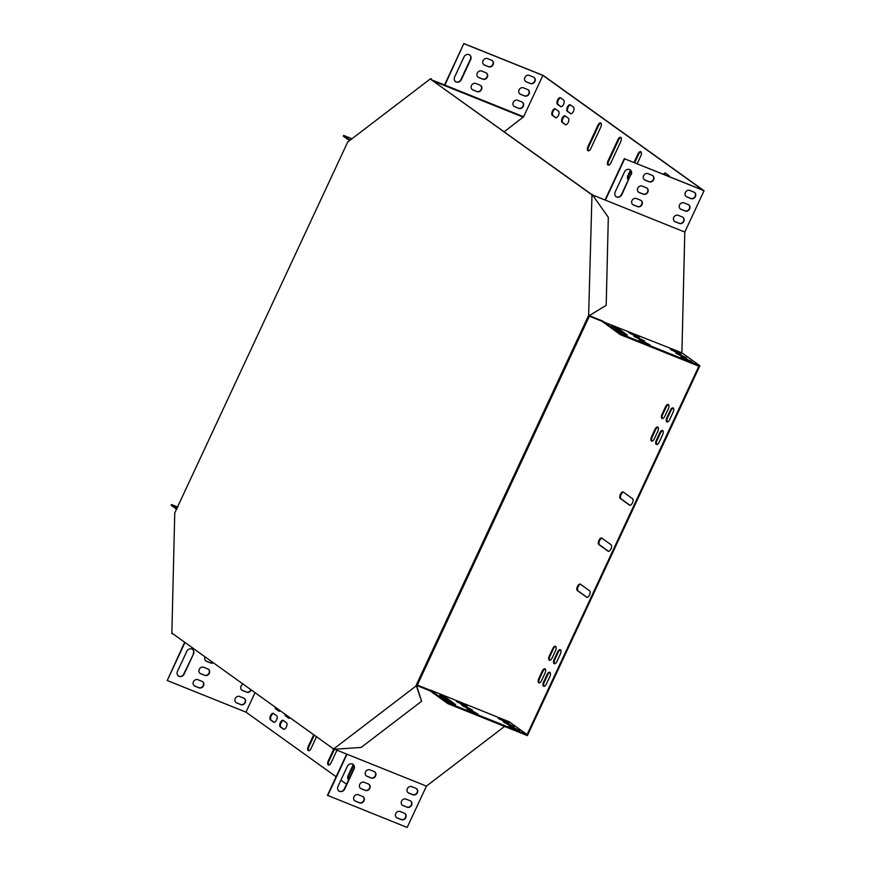 <?xml version="1.0" encoding="UTF-8"?>
<svg xmlns="http://www.w3.org/2000/svg" width="871" height="871" viewBox="0 0 871 871"><rect width="100%" height="100%" fill="white"/><g stroke="black" fill="none" stroke-linecap="round" stroke-linejoin="round"><path stroke-width="1.31" d="M591.67 194.462L430.699 79.305L591.529 194.571L591.997 194.211L588.633 315.378L589.297 315.65L606.205 305.329L608.317 217.325L591.997 194.211M431.668 79.784L430.71 78.619L347.714 142.017L174.755 512.943L171.848 633.74L172.85 633.761M171.848 633.74L172.327 633.391L333.158 748.657L333.136 749.343L416.131 685.945L416.806 686.206L589.765 315.291L589.101 315.019M416.806 686.206L421.586 701.264L416.153 685.259L588.633 315.378M430.71 78.619L430.699 79.305M416.153 685.259L416.131 685.945M589.765 315.291L606.205 305.329M333.136 749.343L361.127 747.449L421.586 701.264M431.385 78.891L431.363 79.566M284.861 714.046A3.571 1.688 -68.1 0 0 285.405 715.82L288.606 718.118A3.571 1.688 -68.1 0 0 288.78 718.216A3.571 1.688 -68.1 0 0 290.119 717.813M565.333 124.673A3.571 1.688 -68.1 0 0 565.508 124.76A3.571 1.688 -68.1 0 0 568.328 122.267A3.571 1.688 -68.1 0 0 568.338 118.227L565.137 115.93A3.571 1.688 -68.1 0 0 564.974 115.832A3.571 1.688 -68.1 0 0 562.154 118.336A3.571 1.688 -68.1 0 0 562.133 122.376L565.693 124.814M555.524 117.639L552.323 115.342A3.571 1.688 111.9 0 1 552.334 111.303A3.571 1.688 111.9 0 1 555.154 108.799A3.571 1.688 111.9 0 1 555.328 108.897L558.529 111.194A3.571 1.688 111.9 0 1 558.518 115.233A3.571 1.688 111.9 0 1 555.698 117.737A3.571 1.688 111.9 0 1 555.524 117.639L555.883 117.781M283.26 720.426A3.571 1.688 -68.1 0 0 283.086 720.328A3.571 1.688 -68.1 0 0 280.266 722.832A3.571 1.688 -68.1 0 0 280.255 726.871L283.456 729.169A3.571 1.688 -68.1 0 0 283.63 729.267A3.571 1.688 -68.1 0 0 286.439 726.762A3.571 1.688 -68.1 0 0 286.461 722.723L283.26 720.426M570.494 113.622A3.571 1.688 -68.1 0 0 570.657 113.709A3.571 1.688 -68.1 0 0 573.477 111.216A3.571 1.688 -68.1 0 0 573.499 107.177L570.298 104.879A3.571 1.688 -68.1 0 0 570.124 104.781A3.571 1.688 -68.1 0 0 567.304 107.285A3.571 1.688 -68.1 0 0 567.282 111.325L570.853 113.763M669.342 176.661A3.571 1.688 -68.1 0 0 668.808 175.485L665.607 173.187A3.571 1.688 -68.1 0 0 665.433 173.089A3.571 1.688 -68.1 0 0 663.375 174.265M273.646 722.135L270.435 719.838A3.571 1.688 111.9 0 1 270.456 715.799A3.571 1.688 111.9 0 1 273.276 713.295A3.571 1.688 111.9 0 1 273.45 713.393L276.651 715.69A3.571 1.688 111.9 0 1 276.63 719.729A3.571 1.688 111.9 0 1 273.81 722.233A3.571 1.688 111.9 0 1 273.646 722.135L274.006 722.277M608.056 160.819A3.571 1.688 -68.1 0 0 608.132 165.142A3.571 1.688 -68.1 0 0 610.865 162.833L620.74 141.646A3.571 1.688 -68.1 0 0 620.675 137.324A3.571 1.688 -68.1 0 0 617.931 139.632L608.056 160.819L608.731 161.091A3.571 1.688 -68.1 0 0 608.491 165.196M588.034 146.47A3.571 1.688 -68.1 0 0 588.099 150.792A3.571 1.688 -68.1 0 0 590.843 148.473L600.718 127.297A3.571 1.688 -68.1 0 0 600.642 122.974A3.571 1.688 -68.1 0 0 597.909 125.282L588.034 146.47L588.698 146.742A3.571 1.688 -68.1 0 0 588.469 150.846M637.158 163.737L640.762 155.996A3.571 1.688 -68.1 0 0 640.697 151.674A3.571 1.688 -68.1 0 0 637.964 153.993L634.001 162.474M628.078 175.169A3.571 1.688 -68.1 0 0 628.154 179.491A3.571 1.688 -68.1 0 0 628.47 179.557A3.571 1.688 -68.1 0 1 628.753 175.441L628.078 175.169L630.441 170.128M333.549 749.506L328.323 760.71A3.571 1.688 -68.1 0 0 328.389 765.032A3.571 1.688 -68.1 0 0 331.122 762.724L336.968 750.192M348.346 775.059A3.571 1.688 -68.1 0 0 348.422 779.382A3.571 1.688 -68.1 0 0 348.738 779.447A3.571 1.688 -68.1 0 1 349.021 775.332L348.346 775.059L353.278 764.488M313.723 734.732L308.301 746.36A3.571 1.688 -68.1 0 0 308.367 750.682A3.571 1.688 -68.1 0 0 311.099 748.374L316.521 736.735M601.85 538.136A3.571 1.688 -68.1 0 0 601.687 538.038A3.571 1.688 -68.1 0 0 598.867 540.532A3.571 1.688 -68.1 0 0 598.845 544.582L608.056 551.18A3.571 1.688 -68.1 0 0 608.23 551.278A3.571 1.688 -68.1 0 0 611.05 548.774A3.571 1.688 -68.1 0 0 611.061 544.734L601.85 538.136M623.331 492.082A3.571 1.688 -68.1 0 0 623.157 491.984A3.571 1.688 -68.1 0 0 620.337 494.488A3.571 1.688 -68.1 0 0 620.315 498.528L629.526 505.126A3.571 1.688 -68.1 0 0 629.7 505.224A3.571 1.688 -68.1 0 0 632.52 502.719A3.571 1.688 -68.1 0 0 632.542 498.68L623.331 492.082M586.586 597.234A3.571 1.688 -68.1 0 0 586.749 597.321A3.571 1.688 -68.1 0 0 589.569 594.828A3.571 1.688 -68.1 0 0 589.591 590.788L580.38 584.18A3.571 1.688 -68.1 0 0 580.206 584.093A3.571 1.688 -68.1 0 0 577.386 586.586A3.571 1.688 -68.1 0 0 577.375 590.625L586.945 597.375M549.329 655.928A3.571 1.688 -68.1 0 0 549.394 660.251A3.571 1.688 -68.1 0 0 552.127 657.943L555.567 650.572A3.571 1.688 -68.1 0 0 555.491 646.249A3.571 1.688 -68.1 0 0 552.758 648.568L549.329 655.928L549.993 656.201A3.571 1.688 -68.1 0 0 549.764 660.316M651.541 436.73A3.571 1.688 -68.1 0 0 651.606 441.053A3.571 1.688 -68.1 0 0 654.35 438.734L657.779 431.374A3.571 1.688 -68.1 0 0 657.714 427.051A3.571 1.688 -68.1 0 0 654.981 429.359L651.541 436.73L652.216 437.002A3.571 1.688 -68.1 0 0 651.976 441.107M662.069 414.161L665.498 406.801A3.571 1.688 111.9 0 1 668.231 404.482A3.571 1.688 111.9 0 1 668.307 408.804L664.867 416.175A3.571 1.688 111.9 0 1 662.134 418.483A3.571 1.688 111.9 0 1 662.069 414.161L662.733 414.433L666.173 407.062A3.571 1.688 111.9 0 1 668.536 404.699M656.353 440.171A3.571 1.688 -68.1 0 0 656.418 444.493A3.571 1.688 -68.1 0 0 659.151 442.185L662.591 434.814A3.571 1.688 -68.1 0 0 662.515 430.492A3.571 1.688 -68.1 0 0 659.783 432.8L656.353 440.171L657.017 440.443A3.571 1.688 -68.1 0 0 656.778 444.558M554.13 659.38A3.571 1.688 -68.1 0 0 554.196 663.702A3.571 1.688 -68.1 0 0 556.939 661.383L560.369 654.012A3.571 1.688 -68.1 0 0 560.303 649.69A3.571 1.688 -68.1 0 0 557.571 652.009L554.13 659.38L554.805 659.641A3.571 1.688 -68.1 0 0 554.566 663.756M549.851 676.582L546.411 683.953A3.571 1.688 111.9 0 1 543.678 686.261A3.571 1.688 111.9 0 1 543.613 681.939L547.042 674.568A3.571 1.688 111.9 0 1 549.775 672.26A3.571 1.688 111.9 0 1 549.851 676.582M504.2 131.771L523.623 116.736L444.896 85.108L463.84 43.55L543.243 75.45L704.073 190.716L684.802 232.045L681.906 352.842L699.87 365.722L527.39 735.603L447.999 703.714L430.024 690.834L430.328 690.072L509.1 721.721L527.075 734.601L448.336 702.973L447.999 703.714M336.108 776.736L245.981 712.14L255.051 692.685M346.516 784.194L340.888 780.166M430.328 690.072L509.1 721.721M589.983 315.237L589.493 316.271L602.035 321.312L620.13 334.562L698.858 366.19L527.075 734.601M464.156 43.779L542.894 75.407L703.082 190.216L624.67 158.816L704.073 190.716M542.894 75.407L523.623 116.736M666.87 417.612L670.311 410.241A3.571 1.688 111.9 0 1 673.043 407.933A3.571 1.688 111.9 0 1 673.109 412.244L669.668 419.615A3.571 1.688 111.9 0 1 666.936 421.934A3.571 1.688 111.9 0 1 666.87 417.612L667.534 417.873L670.975 410.513A3.571 1.688 111.9 0 1 673.348 408.14M545.039 673.141L541.61 680.501A3.571 1.688 111.9 0 1 538.877 682.82A3.571 1.688 111.9 0 1 538.801 678.498L542.241 671.127A3.571 1.688 111.9 0 1 544.974 668.819A3.571 1.688 111.9 0 1 545.039 673.141M560.684 106.589L557.473 104.291A3.571 1.688 111.9 0 1 557.494 100.252A3.571 1.688 111.9 0 1 560.314 97.748A3.571 1.688 111.9 0 1 560.478 97.846L563.689 100.143A3.571 1.688 111.9 0 1 563.668 104.182A3.571 1.688 111.9 0 1 560.848 106.676A3.571 1.688 111.9 0 1 560.684 106.589L561.033 106.73M280.31 710.78A3.571 1.688 111.9 0 1 278.97 711.182A3.571 1.688 111.9 0 1 278.796 711.084L275.595 708.787A3.571 1.688 111.9 0 1 275.051 707.012M346.669 754.09L327.442 795.321L407.16 827.45L426.431 786.121L504.57 726.436M285.525 714.514A3.571 1.688 -68.1 0 0 286.069 716.093L289.118 718.27M565.301 116.039A3.571 1.688 -68.1 0 0 562.688 118.935A3.571 1.688 -68.1 0 0 562.797 122.648L565.845 124.825M556.036 117.792L552.987 115.614A3.571 1.688 111.9 0 1 552.878 111.902A3.571 1.688 111.9 0 1 555.491 109.017M283.423 720.546A3.571 1.688 -68.1 0 0 280.8 723.431A3.571 1.688 -68.1 0 0 280.919 727.143L283.957 729.321M570.451 104.988A3.571 1.688 -68.1 0 0 567.838 107.884A3.571 1.688 -68.1 0 0 567.957 111.586L570.995 113.774M665.771 173.307A3.571 1.688 -68.1 0 0 664.04 174.538M274.147 722.288L271.11 720.11A3.571 1.688 111.9 0 1 270.99 716.398A3.571 1.688 111.9 0 1 273.603 713.512M620.979 137.531A3.571 1.688 -68.1 0 0 618.606 139.904L608.731 161.091M600.946 123.181A3.571 1.688 -68.1 0 0 598.584 125.555L588.698 146.742M641.002 151.881A3.571 1.688 -68.1 0 0 638.628 154.254L634.676 162.735M630.909 170.803L628.753 175.441M334.312 749.572L328.988 760.982A3.571 1.688 -68.1 0 0 328.759 765.097M353.757 765.173L349.021 775.332M314.322 735.157L308.965 746.632A3.571 1.688 -68.1 0 0 308.737 750.737M602.013 538.245A3.571 1.688 -68.1 0 0 599.4 541.131A3.571 1.688 -68.1 0 0 599.52 544.843L608.568 551.332M623.484 492.191A3.571 1.688 -68.1 0 0 620.871 495.087A3.571 1.688 -68.1 0 0 620.99 498.8L630.038 505.278M580.543 584.299A3.571 1.688 -68.1 0 0 577.919 587.185A3.571 1.688 -68.1 0 0 578.039 590.897L587.087 597.386M555.796 646.467A3.571 1.688 -68.1 0 0 553.433 648.83L549.993 656.201M658.019 427.258A3.571 1.688 -68.1 0 0 655.645 429.632L652.216 437.002M662.493 418.548A3.571 1.688 111.9 0 1 662.733 414.433M662.82 430.699A3.571 1.688 -68.1 0 0 660.458 433.072L657.017 440.443M560.608 649.908A3.571 1.688 -68.1 0 0 558.235 652.281L554.805 659.641M544.048 686.326A3.571 1.688 111.9 0 1 544.277 682.211L547.717 674.84A3.571 1.688 111.9 0 1 550.08 672.466M667.306 421.989A3.571 1.688 111.9 0 1 667.534 417.873M539.236 682.875A3.571 1.688 111.9 0 1 539.476 678.77L542.905 671.399A3.571 1.688 111.9 0 1 545.279 669.026M561.185 106.741L558.148 104.564A3.571 1.688 111.9 0 1 558.028 100.851A3.571 1.688 111.9 0 1 560.641 97.955M279.308 711.237L276.259 709.059A3.571 1.688 111.9 0 1 275.715 707.481M523.286 117.182L433.562 81.145M444.896 85.108L432.027 80.045M426.431 786.121L335.248 749.495M684.802 232.045L593.184 195.235M602.035 321.312L681.906 352.842M589.961 315.912L602.503 320.953L620.468 333.833L620.13 334.562M589.515 315.52L589.493 316.271M605.04 200.003L624.355 158.587M605.399 200.145L624.67 158.816M615.895 196.694A4.083 3.582 125.6 0 0 621.448 194.603L630.898 174.342A4.083 3.582 125.6 0 0 630.092 169.801M644.279 179.676A3.571 3.136 125.6 0 0 644.692 179.883L648.873 181.56A3.571 3.136 125.6 0 0 652.608 175.55M632.684 204.543A3.571 3.136 125.6 0 0 633.097 204.75L637.278 206.427A3.571 3.136 125.6 0 0 641.012 200.417M638.476 192.11A3.571 3.136 125.6 0 0 638.889 192.317L643.07 193.993A3.571 3.136 125.6 0 0 646.815 187.984M674.47 221.332A3.571 3.136 125.6 0 0 674.883 221.539L679.064 223.216A3.571 3.136 125.6 0 0 682.81 217.206M686.065 196.465A3.571 3.136 125.6 0 0 686.479 196.672L690.659 198.348A3.571 3.136 125.6 0 0 694.405 192.339M680.262 208.898A3.571 3.136 125.6 0 0 680.687 209.105L684.856 210.782A3.571 3.136 125.6 0 0 688.602 204.772M631.225 174.57A4.083 3.582 125.6 0 0 624.529 171.892L615.089 192.153A4.083 3.582 125.6 0 0 621.774 194.832L630.898 174.342M648.013 173.667A3.571 3.136 125.6 0 0 645.008 180.112L649.189 181.789A3.571 3.136 125.6 0 0 652.194 175.343L648.013 173.667M636.418 198.534A3.571 3.136 125.6 0 0 633.413 204.979L637.594 206.656A3.571 3.136 125.6 0 0 640.599 200.21L636.418 198.534M642.221 186.1A3.571 3.136 125.6 0 0 639.216 192.545L643.397 194.222A3.571 3.136 125.6 0 0 646.402 187.777L642.221 186.1M678.215 215.322A3.571 3.136 125.6 0 0 675.199 221.767L679.38 223.444A3.571 3.136 125.6 0 0 682.385 216.999L678.215 215.322M689.81 190.455A3.571 3.136 125.6 0 0 686.805 196.9L690.975 198.577A3.571 3.136 125.6 0 0 693.991 192.132L689.81 190.455M684.007 202.889A3.571 3.136 125.6 0 0 681.002 209.334L685.183 211.011A3.571 3.136 125.6 0 0 688.188 204.565L684.007 202.889M699.87 365.722L620.468 333.833M625.846 334.976L618.214 329.51L613.053 326.93M645.585 343.283L643.375 342.39M634.774 335.531L632.564 334.638M640.174 339.407L637.964 338.514M676.56 352.32L674.35 351.427M687.371 360.071L685.161 359.179M681.971 356.195L679.75 355.303M620.685 332.395L627.37 335.085L618.552 328.77L611.507 325.7L620.685 332.395M641.154 340.626L639.325 340.115L643.963 342.63L649.984 344.818L641.154 340.626L640.893 341.203M630.343 332.874L628.503 332.374L633.152 334.889L639.162 337.066L630.343 332.874L630.081 333.451M635.754 336.75L633.914 336.239L638.552 338.765L644.573 340.942L635.754 336.75L635.482 337.327M672.14 349.663L670.3 349.151L674.938 351.666L680.959 353.855L672.14 349.663L671.868 350.24M682.951 357.415L681.111 356.903L685.749 359.418L691.77 361.607L682.951 357.415L682.679 357.992M677.54 353.539L675.7 353.027L680.349 355.542L686.359 357.731L677.54 353.539L677.268 354.116M417.024 686.152L417.503 685.107L430.045 690.148M417.492 685.793L430.024 690.834M416.85 685.619L417.503 685.107M184.99 642.46L167.243 680.512L245.981 712.14M167.243 680.512L184.674 642.232M347.028 754.232L327.757 795.55M338.732 791.064A4.083 3.582 125.6 0 0 344.295 788.974L353.746 768.712A4.083 3.582 125.6 0 0 352.94 764.172M354.66 800.754A3.571 3.136 125.6 0 0 355.074 800.961L359.255 802.637A3.571 3.136 125.6 0 0 363 796.627M366.255 775.887A3.571 3.136 125.6 0 0 366.669 776.094L370.85 777.77A3.571 3.136 125.6 0 0 374.595 771.76M360.463 788.32A3.571 3.136 125.6 0 0 360.877 788.527L365.058 790.204A3.571 3.136 125.6 0 0 368.792 784.194M408.053 792.675A3.571 3.136 125.6 0 0 408.466 792.882L412.647 794.559A3.571 3.136 125.6 0 0 416.382 788.549M396.457 817.542A3.571 3.136 125.6 0 0 396.871 817.749L401.041 819.426A3.571 3.136 125.6 0 0 404.786 813.416M402.25 805.109A3.571 3.136 125.6 0 0 402.663 805.316L406.844 806.992A3.571 3.136 125.6 0 0 410.589 800.982M337.926 786.513A4.083 3.582 125.6 0 0 344.611 789.202L354.062 768.941A4.083 3.582 125.6 0 0 347.377 766.251L337.926 786.513M358.406 794.744A3.571 3.136 125.6 0 0 355.401 801.189L359.581 802.866A3.571 3.136 125.6 0 0 362.586 796.421L358.406 794.744M370.001 769.877A3.571 3.136 125.6 0 0 366.996 776.322L371.177 777.999A3.571 3.136 125.6 0 0 374.182 771.554L370.001 769.877M364.198 782.31A3.571 3.136 125.6 0 0 361.193 788.756L365.374 790.433A3.571 3.136 125.6 0 0 368.379 783.987L364.198 782.31M411.787 786.665A3.571 3.136 125.6 0 0 408.782 793.111L412.963 794.788A3.571 3.136 125.6 0 0 415.968 788.342L411.787 786.665M400.192 811.532A3.571 3.136 125.6 0 0 397.187 817.978L401.368 819.655A3.571 3.136 125.6 0 0 404.373 813.209L400.192 811.532M405.995 799.099A3.571 3.136 125.6 0 0 402.99 805.544L407.16 807.221A3.571 3.136 125.6 0 0 410.176 800.776L405.995 799.099M448.336 702.973L430.372 690.093M446.42 697.911L455.598 704.617L448.543 701.547L439.735 695.232L446.42 697.911L446.083 698.651L453.715 704.116M476.002 713.458L467.183 709.266L473.203 711.444L477.841 713.959L476.002 713.458M465.19 705.706L456.371 701.514L462.392 703.703L467.03 706.218L465.19 705.706M470.601 709.582L461.782 705.39L467.792 707.568L472.441 710.083L470.601 709.582M506.987 722.495L498.158 718.303L504.178 720.48L508.816 722.995L506.987 722.495M517.799 730.246L508.98 726.044L514.99 728.232L519.639 730.747L517.799 730.246M512.388 726.37L503.569 722.179L509.589 724.356L514.228 726.871L512.388 726.37M440.911 696.071L446.083 698.651M471.233 711.531L473.454 712.424M460.421 703.779L462.632 704.683M465.833 707.655L468.043 708.558M502.219 720.567L504.429 721.471M513.03 728.319L515.24 729.212M507.619 724.443L509.829 725.336M444.569 84.879L463.84 43.55M454.575 77.105L464.025 56.844A4.083 3.582 -54.4 0 1 470.71 59.533L461.26 79.794A4.083 3.582 -54.4 0 1 454.575 77.105M488.675 66.751L484.494 65.075A3.571 3.136 -54.4 0 1 487.51 58.629L491.68 60.306A3.571 3.136 -54.4 0 1 488.675 66.751L484.178 64.846A3.571 3.136 -54.4 0 1 483.764 64.628M477.079 91.618L472.899 89.942A3.571 3.136 -54.4 0 1 475.914 83.496L480.084 85.173A3.571 3.136 -54.4 0 1 477.079 91.618L472.583 89.713A3.571 3.136 -54.4 0 1 472.169 89.506M482.882 79.185L478.702 77.508A3.571 3.136 -54.4 0 1 481.707 71.063L485.887 72.739A3.571 3.136 -54.4 0 1 482.882 79.185L478.386 77.279A3.571 3.136 -54.4 0 1 477.961 77.073M518.876 108.407L514.696 106.73A3.571 3.136 -54.4 0 1 517.701 100.274L521.881 101.961A3.571 3.136 -54.4 0 1 518.876 108.407L514.369 106.502A3.571 3.136 -54.4 0 1 513.955 106.284M530.472 83.54L526.291 81.863A3.571 3.136 -54.4 0 1 529.296 75.407L533.477 77.094A3.571 3.136 -54.4 0 1 530.472 83.54L525.964 81.634A3.571 3.136 -54.4 0 1 525.551 81.417M524.669 95.973L520.488 94.297A3.571 3.136 -54.4 0 1 523.493 87.84L527.674 89.528A3.571 3.136 -54.4 0 1 524.669 95.973L520.172 94.068A3.571 3.136 -54.4 0 1 519.758 93.85M469.578 54.753A4.083 3.582 -54.4 0 1 470.384 59.304L460.944 79.566A4.083 3.582 -54.4 0 1 455.381 81.656M492.104 60.513A3.571 3.136 -54.4 0 1 488.359 66.523M480.498 85.38A3.571 3.136 -54.4 0 1 476.764 91.39M486.301 72.946A3.571 3.136 -54.4 0 1 482.556 78.956M522.295 102.168A3.571 3.136 -54.4 0 1 518.55 108.178M533.89 77.301A3.571 3.136 -54.4 0 1 530.145 83.311M528.087 89.735A3.571 3.136 -54.4 0 1 524.353 95.745M349.532 140.623L343.261 136.137L343.61 135.397L350.196 140.122M351.982 138.761L343.61 135.397M177.793 507.074L171.467 504.538L171.13 505.278L176.748 509.306M193.547 653.903L184.097 674.165A4.083 3.582 -54.4 0 1 177.412 671.476L186.862 651.214A4.083 3.582 -54.4 0 1 193.547 653.903L183.781 673.936A4.083 3.582 -54.4 0 1 178.217 676.016M199.067 687.829L194.886 686.152A3.571 3.136 -54.4 0 1 197.891 679.707L202.072 681.383A3.571 3.136 -54.4 0 1 199.067 687.829L194.571 685.923A3.571 3.136 -54.4 0 1 194.146 685.706M213.319 662.777A3.571 3.136 -54.4 0 1 210.662 662.962L206.481 661.285A3.571 3.136 -54.4 0 1 205.066 656.854M204.859 675.395L200.689 673.719A3.571 3.136 -54.4 0 1 203.694 667.262L207.864 668.95A3.571 3.136 -54.4 0 1 204.859 675.395L200.363 673.49A3.571 3.136 -54.4 0 1 199.949 673.272M240.853 704.617L236.672 702.941A3.571 3.136 -54.4 0 1 239.677 696.484L243.858 698.172A3.571 3.136 -54.4 0 1 240.853 704.617L236.357 702.701A3.571 3.136 -54.4 0 1 235.943 702.494M251.175 689.908A3.571 3.136 -54.4 0 1 246.656 692.184L242.476 690.507A3.571 3.136 -54.4 0 1 243.096 684.116M192.426 649.124A4.083 3.582 -54.4 0 1 193.231 653.675M202.486 681.59A3.571 3.136 -54.4 0 1 198.74 687.6M213.003 662.537A3.571 3.136 -54.4 0 1 210.336 662.733L206.166 661.056A3.571 3.136 -54.4 0 1 205.752 660.839M208.289 669.157A3.571 3.136 -54.4 0 1 204.543 675.167M244.272 698.379A3.571 3.136 -54.4 0 1 240.538 704.389M250.859 689.68A3.571 3.136 -54.4 0 1 246.33 691.955L242.149 690.268A3.571 3.136 -54.4 0 1 241.735 690.061M171.467 504.538L177.096 508.566M543.613 681.939L544.277 682.211M547.042 674.568L547.717 674.84M670.311 410.241L670.975 410.513M558.235 652.281L557.571 652.009M660.458 433.072L659.783 432.8M665.498 406.801L666.173 407.062M538.801 678.498L539.476 678.77M542.241 671.127L542.905 671.399M655.645 429.632L654.981 429.359M553.433 648.83L552.758 648.568M578.039 590.897L577.375 590.625M620.99 498.8L620.315 498.528M599.52 544.843L598.845 544.582M308.965 746.632L308.301 746.36M328.988 760.982L328.323 760.71M638.628 154.254L637.964 153.993M598.584 125.555L597.909 125.282M618.606 139.904L617.931 139.632M509.241 725.097L509.589 724.356M505.136 723.257L505.409 722.68M681.372 355.956L681.721 355.216M514.652 728.973L514.99 728.232M510.548 727.133L510.809 726.556M686.784 359.832L687.132 359.092M503.841 721.221L504.178 720.48M499.736 719.381L499.998 718.804M675.972 352.08L676.31 351.34M467.455 708.308L467.792 707.568M463.35 706.468L463.622 705.891M639.586 339.167L639.935 338.427M462.044 704.432L462.392 703.703M457.939 702.592L458.211 702.015M634.175 335.291L634.524 334.551M472.855 712.184L473.203 711.444M468.75 710.344L469.023 709.767M644.997 343.043L645.335 342.303M618.214 329.51L618.552 328.77M557.473 104.291L558.148 104.564M270.435 719.838L271.11 720.11M567.957 111.586L567.282 111.325M280.919 727.143L280.255 726.871M552.323 115.342L552.987 115.614M562.797 122.648L562.133 122.376M275.595 708.787L276.259 709.059M286.069 716.093L285.405 715.82"/></g></svg>
